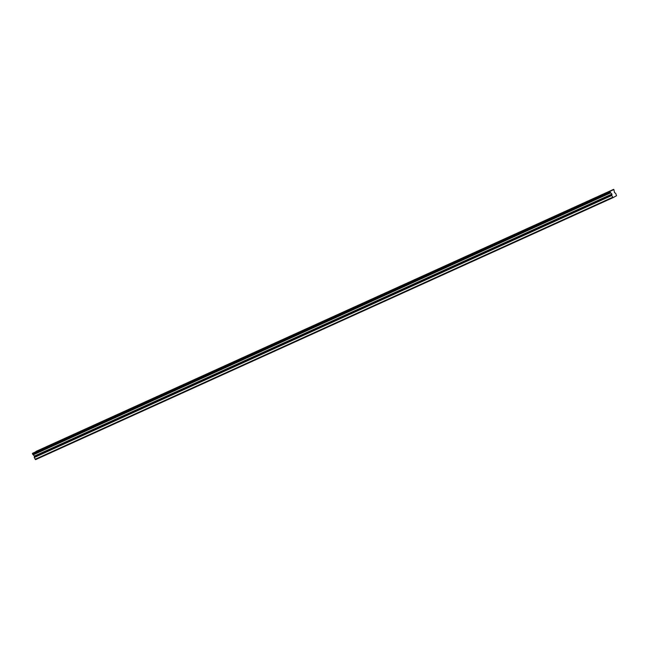<?xml version="1.0" encoding="UTF-8"?>
<svg xmlns="http://www.w3.org/2000/svg" width="649" height="649" viewBox="0 0 649 649"><rect width="100%" height="100%" fill="white"/><g stroke="black" fill="none" stroke-linecap="round" stroke-linejoin="round"><path stroke-width="0.97" d="M609.946 191.374L32.45 453.732L32.71 454.276L610.198 192.274L611.91 194.075L34.421 456.077L34.259 457.513L35.581 459.638L613.07 197.637L616.542 195.73L615.69 193.337L614.514 192.639L613.881 189.557L609.946 191.374L610.198 192.274M32.71 454.276L34.421 456.077M38.08 450.568L35.654 451.793L38.08 450.568M609.614 191.268L607.196 192.493L609.614 191.268M593.738 198.472L591.32 199.689L593.738 198.472M577.861 205.676L575.444 206.893L577.861 205.676M561.985 212.88L559.568 214.097L561.985 212.88M546.109 220.084L543.692 221.301L546.109 220.084M530.233 227.288L527.815 228.505L530.233 227.288M514.357 234.492L511.939 235.709L514.357 234.492M498.481 241.688L496.063 242.913L498.481 241.688M482.605 248.892L480.187 250.108L482.605 248.892M466.728 256.095L464.311 257.312L466.728 256.095M450.852 263.299L448.435 264.516L450.852 263.299M434.976 270.503L432.559 271.72L434.976 270.503M419.1 277.707L416.682 278.924L419.1 277.707M403.224 284.911L400.806 286.128L403.224 284.911M387.348 292.107L384.93 293.332L387.348 292.107M371.471 299.311L369.054 300.528L371.471 299.311M355.595 306.515L353.178 307.731L355.595 306.515M339.719 313.718L337.302 314.935L339.719 313.718M323.843 320.922L321.425 322.139L323.843 320.922M307.967 328.126L305.549 329.343L307.967 328.126M292.091 335.33L289.673 336.547L292.091 335.33M276.214 342.534L273.797 343.751L276.214 342.534M260.338 349.73L257.921 350.955L260.338 349.73M244.462 356.934L242.045 358.151L244.462 356.934M228.586 364.138L226.168 365.355L228.586 364.138M212.71 371.342L210.292 372.558L212.71 371.342M196.834 378.545L194.416 379.762L196.834 378.545M180.957 385.749L178.54 386.966L180.957 385.749M165.089 392.953L162.664 394.17L165.089 392.953M149.213 400.149L146.788 401.374L149.213 400.149M133.337 407.353L130.911 408.57L133.337 407.353M117.461 414.557L115.035 415.774L117.461 414.557M101.585 421.761L99.159 422.978L101.585 421.761M85.709 428.965L83.283 430.182L85.709 428.965M69.832 436.169L67.407 437.385L69.832 436.169M53.956 443.372L51.531 444.589L53.956 443.372M611.91 194.075L611.747 195.511L613.07 197.637M32.458 453.375L610.044 191.325M613.062 189.662L33.002 453.124M613.613 189.362L36.02 451.461M35.119 459.297L612.607 197.296M33.01 453.075L610.498 191.074M36.02 451.412L613.516 189.411M34.259 457.513L611.747 195.511M33.261 454.819L610.75 192.818M32.45 453.732L609.938 191.731M34.543 456.434L612.031 194.432"/></g></svg>
